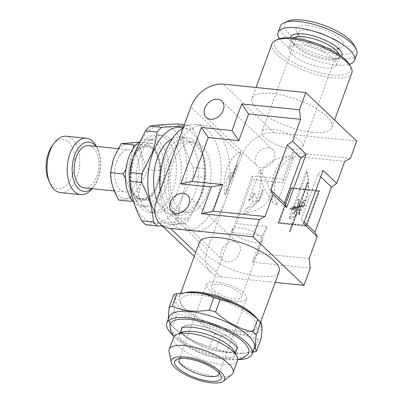 <?xml version="1.0" encoding="UTF-8"?>
<svg xmlns="http://www.w3.org/2000/svg" width="403" height="403" viewBox="0 0 403 403"><rect width="100%" height="100%" fill="white"/><g stroke="black" fill="none" stroke-linecap="round" stroke-linejoin="round"><path stroke-width="0.3" stroke-dasharray="2.02 1.51" d="M183.325 127.68A53.11 30.416 -84.2 0 1 195.893 124.492A53.11 30.416 -84.2 0 1 215.988 201.621A53.11 30.416 -84.2 0 1 185.153 230.168A53.11 30.416 -84.2 0 1 160.117 191.098M275.184 282.422L221.363 276.952A28.326 21.213 133.7 0 1 210.991 272.368A28.326 21.213 133.7 0 1 207.439 249.528L224.647 202.502A53.11 30.416 95.8 0 0 216.396 131.187A53.11 30.416 95.8 0 0 204.553 125.368A53.11 30.416 95.8 0 0 173.723 153.916A53.11 30.416 95.8 0 0 181.975 225.232A53.11 30.416 95.8 0 0 193.818 231.05A53.11 30.416 95.8 0 0 224.647 202.502L241.855 155.477A28.326 21.213 133.7 0 1 274.136 132.743L356.726 141.136M234.214 241.84A11.329 8.488 133.7 0 1 238.364 243.674A11.329 8.488 133.7 0 1 238.505 255.391A11.329 8.488 133.7 0 1 226.869 261.905A11.329 8.488 133.7 0 1 222.723 260.071A11.329 8.488 133.7 0 1 222.577 248.354A11.329 8.488 133.7 0 1 234.214 241.84M268.63 147.795A11.329 8.488 133.7 0 1 272.781 149.629A11.329 8.488 133.7 0 1 272.927 161.346A11.329 8.488 133.7 0 1 261.29 167.855A11.329 8.488 133.7 0 1 257.139 166.021A11.329 8.488 133.7 0 1 256.993 154.304A11.329 8.488 133.7 0 1 268.63 147.795M312.36 132.29A42.491 14.16 20.1 0 1 269.95 118.306A42.491 14.16 20.1 0 1 252.092 98.251A42.491 14.16 20.1 0 1 271.622 93.42A42.491 14.16 20.1 0 1 314.033 107.4A42.491 14.16 20.1 0 1 331.891 127.454A42.491 14.16 20.1 0 1 312.36 132.29M351.854 72.908A42.491 14.16 20.1 0 1 332.324 77.739A42.491 14.16 20.1 0 1 289.913 63.76A42.491 14.16 20.1 0 1 272.05 43.705M257.185 318.808A42.491 14.16 20.1 0 1 259.159 326.213A42.491 14.16 20.1 0 1 254.857 329.971A42.491 14.16 20.1 0 1 239.624 331.044A42.491 14.16 20.1 0 1 180.212 302.653A42.491 14.16 20.1 0 1 179.355 297.011A42.491 14.16 20.1 0 1 185.632 292.628M199.319 242.46A42.491 14.16 -159.9 0 0 217.177 262.514A42.491 14.16 -159.9 0 0 259.587 276.498A42.491 14.16 -159.9 0 0 279.118 271.662M349.733 64.933A40.365 13.455 20.1 0 1 331.991 74.887A40.365 13.455 20.1 0 1 286.306 58.279A40.365 13.455 20.1 0 1 278.816 38.98M199.213 295.026A40.365 13.455 -159.9 0 0 181.476 304.98A40.365 13.455 -159.9 0 0 237.921 331.956A40.365 13.455 -159.9 0 0 252.389 330.934A40.365 13.455 -159.9 0 0 244.903 311.635A40.365 13.455 -159.9 0 0 199.213 295.026M293.429 37.978A25.137 8.377 -159.9 0 0 292.603 38.668A25.137 8.377 -159.9 0 0 292.014 39.635A25.137 8.377 -159.9 0 0 292.523 42.975A25.137 8.377 -159.9 0 0 312.743 56.143A25.137 8.377 -159.9 0 0 336.691 59.135A25.137 8.377 -159.9 0 0 338.646 57.876A25.137 8.377 -159.9 0 0 339.23 56.914A25.137 8.377 -159.9 0 0 339.22 54.732M335.659 66.027A25.137 8.377 20.1 0 1 308.204 63.704A25.137 8.377 20.1 0 1 289.032 47.786A25.137 8.377 20.1 0 1 289.621 46.819A25.137 8.377 20.1 0 1 317.075 49.146A25.137 8.377 20.1 0 1 336.248 65.064A25.137 8.377 20.1 0 1 335.659 66.027M188.095 292.492A45.322 15.107 -159.9 0 0 184.72 312.446A45.322 15.107 -159.9 0 0 240.294 334.223A45.322 15.107 -159.9 0 0 255.396 317.121M173.728 294.674C175.149 296.442 175.26 301.822 174.066 310.804A51.342 17.112 -159.9 0 0 177.249 313.841C190.972 316.864 203.45 323.498 214.678 333.744A51.342 17.112 -159.9 0 0 220.965 335.739C227.645 334.606 234.158 334.329 240.505 334.908C246.737 335.593 252.585 337.125 258.056 339.507L253.427 352.162M290.538 37.741A27.263 9.088 -159.9 0 0 291.258 40.643A27.263 9.088 -159.9 0 0 313.186 54.924A27.263 9.088 -159.9 0 0 339.16 58.173A27.263 9.088 -159.9 0 0 341.276 56.808A27.263 9.088 -159.9 0 0 341.578 56.42M169.124 316.728A45.322 15.107 -159.9 0 0 174.857 328.672A45.322 15.107 -159.9 0 0 233.413 353.033A45.322 15.107 -159.9 0 0 242.153 353.3A45.322 15.107 -159.9 0 0 254.248 347.875M174.066 310.804L169.431 323.458L168.303 318.964M169.431 323.458A51.342 17.112 -159.9 0 0 171.089 325.115A51.342 17.112 -159.9 0 0 172.615 326.495L177.249 313.841M214.678 333.744L210.049 346.399C196.326 343.376 183.849 336.742 172.615 326.495M210.049 346.399A51.342 17.112 -159.9 0 0 216.33 348.394L220.965 335.739M252.631 352.287L244.127 353.189L233.886 352.993C227.584 352.287 221.731 350.756 216.33 348.394M280.367 26.13A40.718 13.571 -159.9 0 0 311.418 51.911A40.718 13.571 -159.9 0 0 355.894 55.679A40.718 13.571 -159.9 0 0 356.846 54.118M279.455 38.753A40.718 13.571 -159.9 0 0 311.65 59.135A40.718 13.571 -159.9 0 0 349.396 64.344M173.824 336.092A45.322 15.107 -159.9 0 0 231.121 359.3A45.322 15.107 -159.9 0 0 238.158 359.632M288.598 20.921A37.177 12.392 -159.9 0 0 285.707 22.785A37.177 12.392 -159.9 0 0 310.915 46.834A37.177 12.392 -159.9 0 0 353.799 51.191A37.177 12.392 -159.9 0 0 353.92 44.824M169.854 325.377A41.816 13.939 -159.9 0 0 189.138 344.736A41.816 13.939 -159.9 0 0 229.438 357.698A41.816 13.939 -159.9 0 0 248.102 354.01M181.879 327.876A29.565 9.853 20.1 0 1 182.015 327.654A29.565 9.853 20.1 0 1 195.213 325.05A29.565 9.853 20.1 0 1 223.71 334.213A29.565 9.853 20.1 0 1 237.342 347.9A29.565 9.853 20.1 0 1 237.307 348.157M236.616 349.683A29.565 9.853 20.1 0 1 223.564 352.096A29.565 9.853 20.1 0 1 195.359 343.084A29.565 9.853 20.1 0 1 181.421 329.488M338.545 48.441A21.777 7.259 -159.9 0 0 339.054 47.604A21.777 7.259 -159.9 0 0 329.901 37.328A21.777 7.259 -159.9 0 0 308.164 30.165A21.777 7.259 -159.9 0 0 298.668 31.802A21.777 7.259 -159.9 0 0 298.155 32.638A21.777 7.259 -159.9 0 0 298.598 35.529A21.777 7.259 -159.9 0 0 329.044 50.083A21.777 7.259 -159.9 0 0 336.853 49.534A21.777 7.259 -159.9 0 0 338.545 48.441M342.938 46.657A25.318 8.438 -159.9 0 0 325.77 30.28A25.318 8.438 -159.9 0 0 296.573 27.313A25.318 8.438 -159.9 0 0 296.487 31.651A25.318 8.438 -159.9 0 0 316.854 44.909A25.318 8.438 -159.9 0 0 340.968 47.927A25.318 8.438 -159.9 0 0 342.938 46.657M292.795 149.145A21.777 7.259 -159.9 0 0 302.804 146.672A21.777 7.259 -159.9 0 0 293.651 136.39A21.777 7.259 -159.9 0 0 271.914 129.227A21.777 7.259 -159.9 0 0 261.905 131.705A21.777 7.259 -159.9 0 0 271.058 141.982A21.777 7.259 -159.9 0 0 292.795 149.145M237.171 347.865A29.389 9.798 -159.9 0 0 223.645 334.253A29.389 9.798 -159.9 0 0 195.299 325.13A29.389 9.798 -159.9 0 0 182.171 327.735M181.793 328.47A29.389 9.798 -159.9 0 0 194.145 342.343A29.389 9.798 -159.9 0 0 223.479 352.015A29.389 9.798 -159.9 0 0 236.989 348.671M182.468 332.143A29.389 9.798 -159.9 0 0 179.496 334.742A29.389 9.798 -159.9 0 0 191.848 348.615A29.389 9.798 -159.9 0 0 221.187 358.282A29.389 9.798 -159.9 0 0 234.692 354.942A29.389 9.798 -159.9 0 0 234.103 351.038M173.683 337.235A33.993 11.329 -159.9 0 0 187.969 353.28A33.993 11.329 -159.9 0 0 221.902 364.463A33.993 11.329 -159.9 0 0 237.523 360.599M169.084 351.879A33.993 11.329 -159.9 0 0 217.424 376.689A33.993 11.329 -159.9 0 0 231.584 374.75M219.156 373.027A21.243 7.083 -159.9 0 0 218.587 371.264A21.243 7.083 -159.9 0 0 188.881 357.068A21.243 7.083 -159.9 0 0 181.264 357.607A21.243 7.083 -159.9 0 0 179.688 358.584M236.783 301.263A21.243 7.083 -159.9 0 0 246.55 298.85A21.243 7.083 -159.9 0 0 237.619 288.82A21.243 7.083 -159.9 0 0 216.411 281.828A21.243 7.083 -159.9 0 0 206.648 284.246A21.243 7.083 -159.9 0 0 215.58 294.276A21.243 7.083 -159.9 0 0 236.783 301.263M234.239 298.835A15.934 5.31 -159.9 0 0 241.563 297.021A15.934 5.31 -159.9 0 0 234.863 289.5A15.934 5.31 -159.9 0 0 218.96 284.261A15.934 5.31 -159.9 0 0 211.635 286.07A15.934 5.31 -159.9 0 0 218.33 293.591A15.934 5.31 -159.9 0 0 234.239 298.835M254.887 242.405A15.934 5.31 -159.9 0 0 262.212 240.591A15.934 5.31 -159.9 0 0 255.512 233.07A15.934 5.31 -159.9 0 0 239.609 227.831A15.934 5.31 -159.9 0 0 232.284 229.639A15.934 5.31 -159.9 0 0 238.984 237.16A15.934 5.31 -159.9 0 0 254.887 242.405M172.358 138.597A38.95 22.306 -84.2 0 1 180.02 137.111A38.95 22.306 -84.2 0 1 194.755 193.677A38.95 22.306 -84.2 0 1 172.146 214.613A38.95 22.306 -84.2 0 1 156.883 199.928M164.409 158.757A38.95 22.306 95.8 0 0 179.144 215.323A38.95 22.306 95.8 0 0 201.752 194.387A38.95 22.306 95.8 0 0 187.017 137.826A38.95 22.306 95.8 0 0 164.409 158.757M167.769 160.545A35.409 20.276 95.8 0 0 181.169 211.968A35.409 20.276 95.8 0 0 201.722 192.936A35.409 20.276 95.8 0 0 188.327 141.513A35.409 20.276 95.8 0 0 167.769 160.545M173.547 161.135A35.409 20.276 95.8 0 0 186.942 212.557A35.409 20.276 95.8 0 0 207.5 193.526A35.409 20.276 95.8 0 0 194.1 142.103A35.409 20.276 95.8 0 0 173.547 161.135M154.817 212.023A48.864 27.983 95.8 0 0 199.51 198.211A48.864 27.983 95.8 0 0 183.33 127.655M145.972 224.834C151.684 223.771 160.752 223.04 173.159 222.637L184.816 223.821L162.223 225.846M184.816 223.821A54.884 31.429 95.8 0 0 189.385 219.101L177.728 217.917C178.6 210.95 180.312 203.913 182.856 196.81L192.987 176.207L204.648 177.396A54.884 31.429 95.8 0 0 205.006 168.656L193.349 167.472C186.095 154.037 182.121 140.869 181.421 127.958L193.077 129.146A54.884 31.429 95.8 0 0 188.871 125.132L184.423 124.678M204.648 177.396C203.752 184.438 202.044 191.475 199.515 198.503L189.385 219.101M135.332 151.75A48.864 27.983 95.8 0 0 142.924 217.363A48.864 27.983 95.8 0 0 182.181 196.452A48.864 27.983 95.8 0 0 174.59 130.839A48.864 27.983 95.8 0 0 135.332 151.75M173.159 222.637A54.884 31.429 95.8 0 0 177.728 217.917M130.285 171.91A33.635 19.263 95.8 0 0 133.695 195.747A33.635 19.263 95.8 0 0 146.118 206.628A33.635 19.263 95.8 0 0 165.643 188.549A33.635 19.263 95.8 0 0 152.918 139.7A33.635 19.263 95.8 0 0 138.561 147.856A33.635 19.263 95.8 0 0 133.388 157.775A33.635 19.263 95.8 0 0 132.723 159.714M135.176 155.79A38.95 22.306 95.8 0 0 135.529 199.752A38.95 22.306 95.8 0 0 149.911 212.351A38.95 22.306 95.8 0 0 172.519 191.415A38.95 22.306 95.8 0 0 157.785 134.854A38.95 22.306 95.8 0 0 141.161 144.299A38.95 22.306 95.8 0 0 135.176 155.79M140.083 156.288A38.95 22.306 95.8 0 0 154.817 212.849A38.95 22.306 95.8 0 0 177.431 191.914A38.95 22.306 95.8 0 0 162.696 135.353A38.95 22.306 95.8 0 0 140.083 156.288M91.612 188.634A24.785 14.196 95.8 0 0 94.559 185.405A24.785 14.196 95.8 0 0 98.367 178.096A24.785 14.196 95.8 0 0 98.146 150.118A24.785 14.196 95.8 0 0 95.909 146.36M92.126 188.685A28.326 16.221 95.8 0 0 92.821 187.773A28.326 16.221 95.8 0 0 97.178 179.421A28.326 16.221 95.8 0 0 96.922 147.448A28.326 16.221 95.8 0 0 96.418 146.415M60.521 192.594A28.326 16.221 95.8 0 0 76.963 177.365A28.326 16.221 95.8 0 0 66.248 136.229M48.839 180.761A24.785 14.196 95.8 0 0 72.379 175.456A24.785 14.196 95.8 0 0 70.621 144.697A24.785 14.196 95.8 0 0 52.425 145.473M84.338 187.894A21.243 12.166 95.8 0 0 96.67 176.474A21.243 12.166 95.8 0 0 88.635 145.624M116.805 161.155A21.243 12.166 95.8 0 0 124.844 192.009A21.243 12.166 95.8 0 0 137.176 180.589A21.243 12.166 95.8 0 0 129.141 149.74A21.243 12.166 95.8 0 0 116.805 161.155M113.752 158.243A27.616 15.818 95.8 0 0 118.044 195.324A27.616 15.818 95.8 0 0 140.234 183.506A27.616 15.818 95.8 0 0 135.942 146.42A27.616 15.818 95.8 0 0 113.752 158.243M118.789 200.074C122.361 199.294 128.653 198.785 137.67 198.553L140.904 183.864L148.269 169.592L160.802 170.867L157.563 185.556L150.203 199.828C146.637 200.608 140.34 201.117 131.323 201.349L129.877 190.145L125.459 178.458M131.076 160.001A27.616 15.818 95.8 0 0 135.368 197.087A27.616 15.818 95.8 0 0 157.558 185.264A27.616 15.818 95.8 0 0 153.266 148.183A27.616 15.818 95.8 0 0 131.076 160.001M125.907 169.22L130.406 159.643L133.217 148.415M135.887 195.677A26.024 14.906 95.8 0 0 156.797 184.539A26.024 14.906 95.8 0 0 152.752 149.594A26.024 14.906 95.8 0 0 135.841 153.054A26.024 14.906 95.8 0 0 132.078 190.105A26.024 14.906 95.8 0 0 135.887 195.677M136.234 196.362A26.734 15.309 95.8 0 0 157.714 184.922A26.734 15.309 95.8 0 0 153.558 149.024A26.734 15.309 95.8 0 0 136.189 152.581A26.734 15.309 95.8 0 0 132.32 190.644A26.734 15.309 95.8 0 0 136.234 196.362M133.741 202.225A33.635 19.263 95.8 0 0 141.493 206.16A33.635 19.263 95.8 0 0 161.024 188.08A33.635 19.263 95.8 0 0 148.294 139.226A33.635 19.263 95.8 0 0 139.423 141.851M133.64 144.954C142.627 144.722 148.919 144.214 152.52 143.433C157.981 152.828 160.742 161.971 160.802 170.867M137.67 198.553L150.203 199.828M148.269 169.592C142.808 160.198 140.048 151.049 139.987 142.158L152.52 143.433M181.421 127.958A54.884 31.429 95.8 0 0 177.214 123.948M193.077 129.146C200.331 142.581 204.306 155.749 205.006 168.656M192.987 176.207A54.884 31.429 95.8 0 0 193.349 167.472M183.99 125.857L188.871 125.132M258.056 339.507A51.342 17.112 -159.9 0 0 261.154 338.465M291.717 188.619L305.142 189.984L298.925 206.981L298.029 207.197A18.81 14.085 -46.3 0 0 299.197 199.636L298.734 199.802A18.276 13.687 133.7 0 1 297.535 207.313L295.389 207.827L295.449 206.457L289.969 209.353L295.298 209.656L295.364 208.286L297.338 207.817A18.276 13.687 133.7 0 1 293.56 213.943L293.873 214.184A18.81 14.085 -46.3 0 0 297.837 207.696L298.744 207.48L292.583 224.315L279.153 222.95L291.717 188.619L291.208 188.136L304.633 189.501L305.142 189.984M306.441 225.72L293.016 224.355L299.233 207.359L300.714 207.006A18.81 14.085 -46.3 0 0 299.474 214.754L299.938 214.587A18.276 13.687 133.7 0 1 301.212 206.885L304.87 206.009L304.89 205.55L301.419 206.381A18.276 13.687 133.7 0 1 305.111 200.452L304.799 200.205A18.81 14.085 -46.3 0 0 300.915 206.502L299.414 206.865L305.575 190.03L319.005 191.395L306.441 225.72L305.932 225.237L292.507 223.872L293.016 224.355M291.591 208.966L294.956 207.187L294.865 209.152L291.591 208.966L291.077 208.482L294.447 206.704L294.956 207.187M304.633 189.501L298.416 206.497L298.925 206.981M298.416 206.497L297.52 206.709L298.029 207.197M297.52 206.709A18.81 14.085 -46.3 0 0 298.688 199.153L299.197 199.636M298.688 199.153L298.225 199.319L298.734 199.802M298.225 199.319A18.276 13.687 133.7 0 1 297.026 206.83L297.535 207.313M297.026 206.83L294.875 207.344L295.389 207.827M294.875 207.344L294.941 205.973L295.449 206.457M294.941 205.973L289.46 208.87L289.969 209.353M289.46 208.87L294.789 209.172L295.298 209.656M294.789 209.172L294.855 207.802L295.364 208.286M294.855 207.802L296.825 207.328L297.338 207.817M296.825 207.328A18.276 13.687 133.7 0 1 293.052 213.454L293.56 213.943M293.052 213.454L293.873 214.184M293.364 213.701A18.81 14.085 -46.3 0 0 297.328 207.207L297.837 207.696M297.328 207.207L298.23 206.991L298.744 207.48M298.23 206.991L292.074 223.826L292.583 224.315M292.074 223.826L278.644 222.461L279.153 222.95M278.644 222.461L291.208 188.136M292.507 223.872L298.724 206.875L299.233 207.359M298.724 206.875L300.205 206.517L300.714 207.006M300.205 206.517A18.81 14.085 -46.3 0 0 298.966 214.27L299.474 214.754M298.966 214.27L299.429 214.104L299.938 214.587M299.429 214.104A18.276 13.687 133.7 0 1 300.703 206.401L301.212 206.885M300.703 206.401L304.361 205.525L304.87 206.009M304.361 205.525L304.381 205.067L304.89 205.55M304.381 205.067L300.91 205.898L301.419 206.381M300.91 205.898A18.276 13.687 133.7 0 1 304.603 199.964L305.111 200.452M304.29 199.722A18.81 14.085 -46.3 0 0 300.406 206.019L300.915 206.502M300.406 206.019L298.905 206.376L299.414 206.865M298.905 206.376L305.066 189.541L305.575 190.03M305.066 189.541L318.496 190.906L319.005 191.395M318.496 190.906L305.932 225.237M294.447 206.704L294.356 208.668L294.865 209.152M294.356 208.668L291.077 208.482M307.388 181.975L307.821 182.02L305.237 189.072L319.1 190.483L306.194 225.751L292.331 224.34L289.752 231.393L289.319 231.352L291.898 224.295L278.04 222.889L290.946 187.622L304.804 189.027L307.388 181.975L308.33 182.504L305.751 189.556L319.609 190.967L306.703 226.234L292.84 224.829L290.261 231.881L289.828 231.836L292.407 224.783L278.549 223.373L291.455 188.105L305.318 189.516L307.897 182.458M304.235 221.988L301.353 219.237L317.871 174.091L323.115 170.398M320.758 176.846L317.871 174.091M319.1 190.483L319.609 190.967M305.237 189.072L305.751 189.556M306.194 225.751L306.703 226.234M292.331 224.34L292.84 224.829M289.752 231.393L290.261 231.881M289.319 231.352L289.828 231.836M291.898 224.295L292.407 224.783M278.04 222.889L278.549 223.373M290.946 187.622L291.455 188.105M304.804 189.027L305.318 189.516M307.821 182.02L308.33 182.504M303.615 223.695L301.353 219.237M309.161 258.595L257.185 253.311L266.937 226.667L236.324 223.554L252.389 179.667L282.997 182.776L292.749 156.127L344.726 161.412M350.419 158.379L292.664 152.51L282.911 179.159L252.298 176.046L231.649 232.476L236.324 223.554M231.649 232.476L262.262 235.589L266.937 226.667M252.298 176.046L252.389 179.667M282.911 179.159L282.997 182.776M292.664 152.51L292.749 156.127M262.262 235.589L252.51 262.232L310.265 268.101M252.51 262.232L257.185 253.311M293.787 158.137L290.014 156.032C280.166 157.094 266.615 161.21 261.552 171.673C258.938 182.589 267.043 193.097 272.902 202.78L276.67 204.915L293.787 158.137A29.565 16.931 95.8 0 0 277.42 174.076A29.565 16.931 95.8 0 0 276.67 204.915M290.014 156.032A31.691 18.15 95.8 0 0 272.902 202.78M289.399 217.061L289.712 218.814L290.326 217.862L305.721 175.784L306.819 172.061L306.517 170.283L289.399 217.061A29.565 16.931 95.8 0 0 301.222 209.842A29.565 16.931 95.8 0 0 306.517 170.283M289.712 218.814A31.691 18.15 95.8 0 0 300.185 211.263A31.691 18.15 95.8 0 0 306.819 172.061M234.46 170.504A27.616 15.818 -84.2 0 1 237.281 164.515L235.468 170.61L232.571 177.391A27.616 15.818 -84.2 0 1 234.46 170.504M237.281 164.515L232.571 177.391M226.753 190.423A27.616 15.818 -84.2 0 1 227.292 177.295L232.37 177.814L226.753 190.423L225.005 195.536A31.691 18.15 -84.2 0 1 241.075 151.629L229.67 182.791A22.306 12.775 -84.2 0 1 231.685 172.756L233.292 172.917L229.67 182.791M225.005 195.536L241.075 151.629M232.37 177.814L233.292 172.917M231.685 172.756L227.292 177.295M258.116 201.762C261.638 198.195 263.209 193.903 262.832 188.886A27.616 15.818 -84.2 0 1 258.116 201.762L262.832 188.886M248.596 200.845C251.316 198.996 253.346 196.488 254.681 193.319L253.069 193.158A22.306 12.775 -84.2 0 1 248.596 200.845L259.995 169.683A31.691 18.15 -84.2 0 1 243.931 213.59L245.971 208.668A34.522 11.506 20.1 0 1 245.77 208.568M259.995 169.683C265.255 178.746 272.307 188.372 269.602 198.387C265.033 207.923 253.044 211.943 243.931 213.59M245.971 208.668C250.349 207.454 254.293 205.258 257.804 202.074L252.721 201.56A27.616 15.818 -84.2 0 1 245.86 208.653M254.681 193.319L257.804 202.074M252.721 201.56L253.069 193.158M221.363 276.952L195.667 252.434M274.136 132.743L223.212 84.162M156.515 200.941L207.439 249.528M241.855 155.477L190.931 106.891M185.153 230.168L193.818 231.05M238.364 243.674L187.435 195.092M272.781 149.629L221.857 101.042M252.092 98.251L256.026 87.491M179.355 297.011L180.796 293.072M181.476 304.98L180.212 302.653M292.014 39.635L289.032 47.786M336.691 59.135L339.16 58.173M292.523 42.975L291.258 40.643M174.857 328.672L171.089 325.115M237.735 359.708L226.345 359.849L216.24 358.126L203.308 354.232L194.624 350.6L182.7 343.875L174.096 336.419M237.352 348.288L237.342 347.9M339.054 47.604L302.804 146.672M180.111 333.059L179.496 334.742M218.587 371.264L220.693 375.148M246.55 298.85L219.015 374.085M262.212 240.591L241.563 297.021M172.146 214.613L179.144 215.323M181.169 211.968L186.942 212.557M133.695 195.747L135.529 199.752M149.911 212.351L154.817 212.849M94.559 185.405L92.821 187.773M114.291 190.936L124.844 192.009M141.493 206.16L146.118 206.628M148.294 139.226L152.918 139.7M132.078 190.105L132.32 190.644M135.841 153.054L136.189 152.581M118.104 148.616L129.141 149.74M98.146 150.118L96.922 147.448M157.785 134.854L162.696 135.353M138.561 147.856L141.161 144.299M188.327 141.513L194.1 142.103M180.02 137.111L187.017 137.826M232.284 229.639L211.635 286.07M206.648 284.246L179.113 359.486M181.264 357.607L177.149 359.209M235.307 353.26L234.692 354.942M298.155 32.638L261.905 131.705M336.853 49.534L340.968 47.927M298.598 35.529L296.487 31.651M181.763 327.941L182.015 327.654M242.153 353.3L244.127 353.189M339.23 56.914L336.248 65.064M252.389 330.934L254.857 329.971M259.159 326.213L260.645 322.148M331.891 127.454L334.606 120.034M257.139 166.021L206.21 117.439M222.723 260.071L171.794 211.484M210.991 272.368L194.226 256.373M195.893 124.492L204.553 125.368M305.721 175.784L290.326 217.862M301.222 209.842L300.185 211.263M240.883 152.057L230.718 179.829M227.363 189.007L225.484 194.13"/><path stroke-width="0.6" d="M160.117 191.098A53.11 30.416 -84.2 0 1 165.059 153.034A53.11 30.416 -84.2 0 1 183.325 127.68M183.289 193.259A11.329 8.488 133.7 0 1 187.435 195.092A11.329 8.488 133.7 0 1 187.581 206.81A11.329 8.488 133.7 0 1 175.945 213.318A11.329 8.488 133.7 0 1 171.794 211.484A11.329 8.488 133.7 0 1 171.653 199.767A11.329 8.488 133.7 0 1 183.289 193.259M217.706 99.209A11.329 8.488 133.7 0 1 221.857 101.042A11.329 8.488 133.7 0 1 221.998 112.759A11.329 8.488 133.7 0 1 210.361 119.273A11.329 8.488 133.7 0 1 206.21 117.439A11.329 8.488 133.7 0 1 206.069 105.717A11.329 8.488 133.7 0 1 217.706 99.209M256.026 87.491L272.05 43.705A42.491 14.16 20.1 0 1 276.347 39.942A42.491 14.16 20.1 0 1 291.581 38.869A42.491 14.16 20.1 0 1 350.998 67.261A42.491 14.16 20.1 0 1 351.854 72.908L334.606 120.034M185.632 292.628A42.491 14.16 20.1 0 1 198.886 292.175A42.491 14.16 20.1 0 1 257.185 318.808M260.645 322.148L279.118 271.662A42.491 14.16 -159.9 0 0 261.26 251.608A42.491 14.16 -159.9 0 0 218.849 237.629A42.491 14.16 -159.9 0 0 199.319 242.46L180.796 293.072M276.347 39.942L278.816 38.98A40.365 13.455 20.1 0 1 293.288 37.963A40.365 13.455 20.1 0 1 349.733 64.933L350.998 67.261M252.631 352.287L253.427 352.162A51.342 17.112 -159.9 0 0 256.525 351.119L261.154 338.465C262.353 329.538 262.242 324.158 260.817 322.335A51.342 17.112 -159.9 0 0 259.159 320.677L255.396 317.121A45.322 15.107 -159.9 0 0 196.84 292.759A45.322 15.107 -159.9 0 0 188.095 292.492L176.826 293.631A51.342 17.112 -159.9 0 0 173.728 294.674L169.094 307.328A51.342 17.112 -159.9 0 1 172.197 306.285C177.597 308.648 183.446 310.179 189.748 310.884C196.019 311.469 202.533 311.192 209.288 310.053L213.922 297.399C208.452 295.016 202.598 293.485 196.367 292.8L186.126 292.598M341.578 56.42A27.263 9.088 -159.9 0 0 322.143 38.905A27.263 9.088 -159.9 0 0 291.344 35.978A27.263 9.088 -159.9 0 0 290.538 37.741M238.158 359.632A45.322 15.107 -159.9 0 0 251.951 354.146L254.248 347.875A45.322 15.107 -159.9 0 0 235.196 326.485A45.322 15.107 -159.9 0 0 189.954 311.569A45.322 15.107 -159.9 0 0 169.124 316.728L166.827 322.994A45.322 15.107 -159.9 0 0 173.824 336.092M168.303 318.964L169.094 307.328M349.396 64.344A40.718 13.571 -159.9 0 0 353.597 61.946A40.718 13.571 -159.9 0 0 354.549 60.385L356.846 54.118A40.718 13.571 -159.9 0 0 356.025 48.708A40.718 13.571 -159.9 0 0 323.271 27.379A40.718 13.571 -159.9 0 0 284.488 22.528A40.718 13.571 -159.9 0 0 281.319 24.568A40.718 13.571 -159.9 0 0 280.367 26.13L278.075 32.401A40.718 13.571 -159.9 0 0 279.455 38.753M354.549 60.385A40.718 13.571 -159.9 0 0 323.498 34.603A40.718 13.571 -159.9 0 0 279.027 30.835A40.718 13.571 -159.9 0 0 278.075 32.401M251.951 354.146A45.322 15.107 -159.9 0 0 232.899 332.752A45.322 15.107 -159.9 0 0 187.662 317.841A45.322 15.107 -159.9 0 0 166.827 322.994M237.735 359.708L243.432 357.945L248.102 354.01A41.816 13.939 -159.9 0 0 232.481 334.011A41.816 13.939 -159.9 0 0 189.339 319.443A41.816 13.939 -159.9 0 0 169.854 325.377L170.882 331.397L174.096 336.419M237.307 348.157A29.565 9.853 20.1 0 1 236.616 349.683M182.171 327.735A29.389 9.798 -159.9 0 0 181.793 328.47L180.111 333.059M223.242 381.238L231.584 374.75A33.993 11.329 -159.9 0 0 233.05 372.825L237.523 360.599A33.993 11.329 -159.9 0 0 236.838 356.081L234.103 351.038A29.389 9.798 -159.9 0 0 193.007 331.397A29.389 9.798 -159.9 0 0 182.468 332.143L177.119 334.228A33.993 11.329 -159.9 0 0 173.683 337.235L169.21 349.461A33.993 11.329 -159.9 0 0 169.084 351.879L171.27 362.216A28.265 9.42 -159.9 0 0 211.469 382.85A28.265 9.42 -159.9 0 0 223.242 381.238A28.265 9.42 -159.9 0 0 214.799 367.607A28.265 9.42 -159.9 0 0 184.362 356.993A28.265 9.42 -159.9 0 0 171.27 362.216M236.838 356.081A33.993 11.329 -159.9 0 0 189.309 333.367A33.993 11.329 -159.9 0 0 177.119 334.228M233.05 372.825A33.993 11.329 -159.9 0 0 218.764 356.781A33.993 11.329 -159.9 0 0 184.831 345.598A33.993 11.329 -159.9 0 0 169.21 349.461M209.802 381.258A24.785 8.261 -159.9 0 0 220.693 375.148A24.785 8.261 -159.9 0 0 186.035 358.584A24.785 8.261 -159.9 0 0 177.149 359.209A24.785 8.261 -159.9 0 0 181.748 371.062A24.785 8.261 -159.9 0 0 209.802 381.258M179.688 358.584A21.243 7.083 -159.9 0 0 179.113 359.486A21.243 7.083 -159.9 0 0 188.045 369.511A21.243 7.083 -159.9 0 0 209.248 376.503A21.243 7.083 -159.9 0 0 219.015 374.085A21.243 7.083 -159.9 0 0 219.156 373.027M156.883 199.928A38.95 22.306 -84.2 0 1 157.412 158.047A38.95 22.306 -84.2 0 1 172.358 138.597M183.33 127.655A48.864 27.983 95.8 0 0 152.656 153.513A48.864 27.983 95.8 0 0 154.817 212.023M130.194 172.57L141.851 173.753L151.986 153.155C154.51 146.128 156.223 139.09 157.115 132.048L145.458 130.864L135.322 151.463C132.778 158.565 131.071 165.603 130.194 172.57A54.884 31.429 95.8 0 0 129.837 181.305C130.491 194.07 134.466 207.243 141.76 220.819A54.884 31.429 95.8 0 0 145.972 224.834L157.628 226.018A54.884 31.429 95.8 0 1 153.422 222.003C152.762 209.238 148.788 196.065 141.493 182.488L129.837 181.305M141.851 173.753A54.884 31.429 95.8 0 0 141.493 182.488M162.223 225.846L157.628 226.018M132.723 159.714A33.635 19.263 95.8 0 0 130.285 171.91M95.909 146.36A24.785 14.196 95.8 0 0 74.6 155.422A24.785 14.196 95.8 0 0 75.255 184.277A24.785 14.196 95.8 0 0 91.612 188.634M96.418 146.415A28.326 16.221 95.8 0 0 86.464 138.284A28.326 16.221 95.8 0 0 70.016 153.508A28.326 16.221 95.8 0 0 80.736 194.644A28.326 16.221 95.8 0 0 92.126 188.685M86.464 138.284L66.248 136.229A28.326 16.221 95.8 0 0 54.158 143.1A28.326 16.221 95.8 0 0 49.801 151.452A28.326 16.221 95.8 0 0 50.063 183.43A28.326 16.221 95.8 0 0 60.521 192.594L80.736 194.644M54.158 143.1L52.425 145.473A24.785 14.196 95.8 0 0 48.612 152.782A24.785 14.196 95.8 0 0 48.839 180.761L50.063 183.43M118.104 148.616L88.635 145.624A21.243 12.166 95.8 0 0 76.298 157.039A21.243 12.166 95.8 0 0 84.338 187.894L114.291 190.936M138.959 142.188L121.107 143.68L113.747 157.951L110.508 172.64C110.553 181.486 113.314 190.634 118.789 200.074L131.323 201.349M125.459 178.458L123.041 173.915L125.907 169.22M139.423 141.851A33.635 19.263 95.8 0 0 128.769 157.306A33.635 19.263 95.8 0 0 133.741 202.225M133.217 148.415L133.64 144.954L121.107 143.68M110.508 172.64L123.041 173.915M184.423 124.678L177.214 123.948C164.898 124.341 155.835 125.071 150.022 126.139L161.679 127.323A54.884 31.429 95.8 0 0 157.115 132.048M141.76 220.819L153.422 222.003M150.022 126.139A54.884 31.429 95.8 0 0 145.458 130.864M161.679 127.323L183.99 125.857M235.307 353.26L236.989 348.671A29.389 9.798 -159.9 0 0 237.171 347.865M181.421 329.488A29.565 9.853 20.1 0 1 181.879 327.876M356.025 48.708L353.92 44.824A37.177 12.392 -159.9 0 0 324.012 25.349A37.177 12.392 -159.9 0 0 288.598 20.921L284.488 22.528M260.817 322.335L256.187 334.989C254.988 343.915 255.104 349.295 256.525 351.119M256.187 334.989A51.342 17.112 -159.9 0 0 253.003 331.951L257.633 319.297C246.53 309.116 234.052 302.482 220.204 299.394L215.57 312.048C226.677 322.229 239.155 328.863 253.003 331.951M215.57 312.048A51.342 17.112 -159.9 0 0 209.288 310.053M259.159 320.677A51.342 17.112 -159.9 0 0 257.633 319.297M220.204 299.394A51.342 17.112 -159.9 0 0 213.922 297.399M176.826 293.631L172.197 306.285M339.22 54.732A25.137 8.377 -159.9 0 0 318.501 40.406A25.137 8.377 -159.9 0 0 293.429 37.978M275.184 282.422L303.953 285.344L310.265 268.101L309.161 258.595L317.196 236.652L314.929 232.193L304.235 221.988M314.929 232.193L331.452 187.047L320.758 176.846M284.377 203.041L300.895 157.895L306.139 154.203L286.639 207.5L284.377 203.041L270.796 190.085L273.058 194.543L265.028 216.487L213.046 211.207L222.799 184.559L192.191 181.446L208.25 137.559L238.858 140.667L248.611 114.019L300.593 119.303L292.563 141.246L287.314 144.939L270.796 190.085M300.895 157.895L287.314 144.939M286.639 207.5L273.058 194.543M306.139 154.203L292.563 141.246M331.452 187.047L336.696 183.355L323.115 170.398L303.615 223.695L317.196 236.652M303.953 285.344L253.029 236.757L170.439 228.37A28.326 21.213 133.7 0 1 160.062 223.781A28.326 21.213 133.7 0 1 156.515 200.941L190.931 106.891A28.326 21.213 133.7 0 1 223.212 84.162L305.801 92.549L356.726 141.136L350.419 158.379L344.726 161.412L336.696 183.355M248.611 114.019L241.735 103.924L299.489 109.792L300.593 119.303M238.858 140.667L231.982 130.572L241.735 103.924M208.25 137.559L201.374 127.464L231.982 130.572M192.191 181.446L180.725 183.894L201.374 127.464M222.799 184.559L211.333 187.002L180.725 183.894M213.046 211.207L201.581 213.65L211.333 187.002M265.028 216.487L259.336 219.519L201.581 213.65M259.336 219.519L253.029 236.757M305.801 92.549L299.489 109.792M195.667 252.434L170.439 228.37M181.763 327.941C181.728 327.226 185.184 326.979 192.125 327.201C201.843 328.324 211.857 331.422 222.169 336.49C230.209 339.996 237.841 347.462 237.352 348.288M194.226 256.373L160.062 223.781"/></g></svg>
